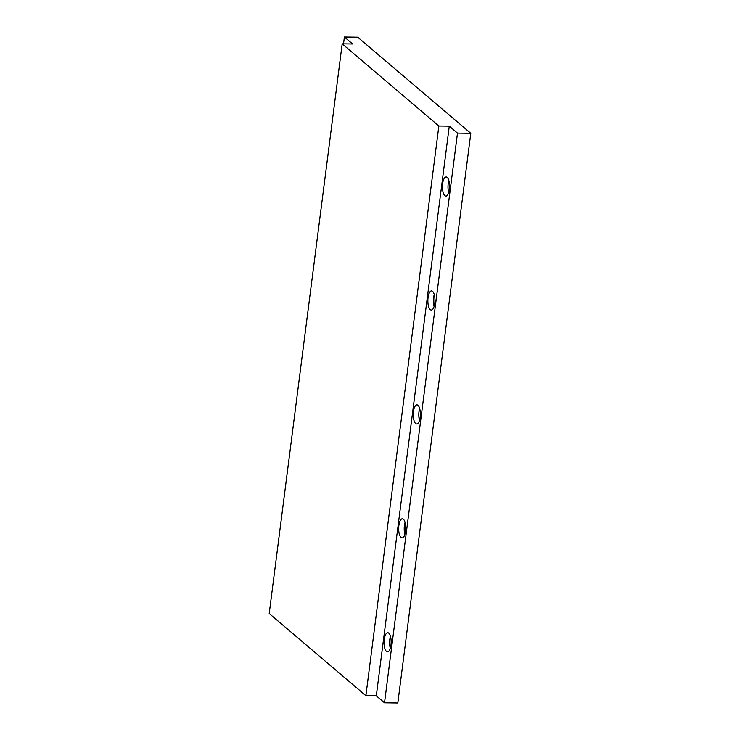 <?xml version="1.0" encoding="UTF-8"?>
<svg xmlns="http://www.w3.org/2000/svg" width="740" height="740" viewBox="0 0 740 740"><rect width="100%" height="100%" fill="white"/><g stroke="black" fill="none" stroke-linecap="round" stroke-linejoin="round"><path stroke-width="1.11" d="M386.456 651.404A9.546 3.543 -89.2 0 0 387.483 651.838A9.546 3.543 -89.2 0 0 391.108 643.745A9.546 3.543 -89.2 0 0 388.787 633.172A9.546 3.543 -89.2 0 0 387.751 632.737A9.546 3.543 -89.2 0 0 384.134 640.822A9.546 3.543 -89.2 0 0 386.456 651.404M401.052 537.462A9.546 3.543 -89.2 0 0 402.079 537.897A9.546 3.543 -89.2 0 0 405.705 529.812A9.546 3.543 -89.2 0 0 403.383 519.23A9.546 3.543 -89.2 0 0 402.347 518.796A9.546 3.543 -89.2 0 0 398.731 526.88A9.546 3.543 -89.2 0 0 401.052 537.462M415.649 423.521A9.546 3.543 -89.2 0 0 416.675 423.955A9.546 3.543 -89.2 0 0 420.302 415.871A9.546 3.543 -89.2 0 0 417.98 405.289A9.546 3.543 -89.2 0 0 416.944 404.854A9.546 3.543 -89.2 0 0 413.327 412.939A9.546 3.543 -89.2 0 0 415.649 423.521M430.236 309.579A9.546 3.543 -89.2 0 0 431.272 310.014A9.546 3.543 -89.2 0 0 434.898 301.929A9.546 3.543 -89.2 0 0 432.576 291.347A9.546 3.543 -89.2 0 0 431.54 290.913A9.546 3.543 -89.2 0 0 427.924 298.997A9.546 3.543 -89.2 0 0 430.236 309.579M444.832 195.638A9.546 3.543 -89.2 0 0 445.868 196.072A9.546 3.543 -89.2 0 0 449.495 187.988A9.546 3.543 -89.2 0 0 447.173 177.406A9.546 3.543 -89.2 0 0 446.137 176.971A9.546 3.543 -89.2 0 0 442.52 185.056A9.546 3.543 -89.2 0 0 444.832 195.638M342.185 43.836L269.212 613.534L365.884 695.693L438.866 125.994L342.185 43.836L352.61 43.974L344.396 37L343.517 43.854M457.487 133.117L384.513 702.815L397.815 703L470.788 133.302L457.487 133.117L449.282 126.133L376.299 695.841L365.884 695.693M449.282 126.133L438.866 125.994M384.513 702.815L376.299 695.841M470.788 133.302L357.697 37.185L344.396 37M448.856 180.606A9.546 3.543 -89.2 0 0 448.69 192.52M434.26 294.548A9.546 3.543 -89.2 0 0 434.093 306.462M419.663 408.48A9.546 3.543 -89.2 0 0 419.497 420.403M405.067 522.422A9.546 3.543 -89.2 0 0 404.9 534.345M390.47 636.363A9.546 3.543 -89.2 0 0 390.304 648.286"/></g></svg>
